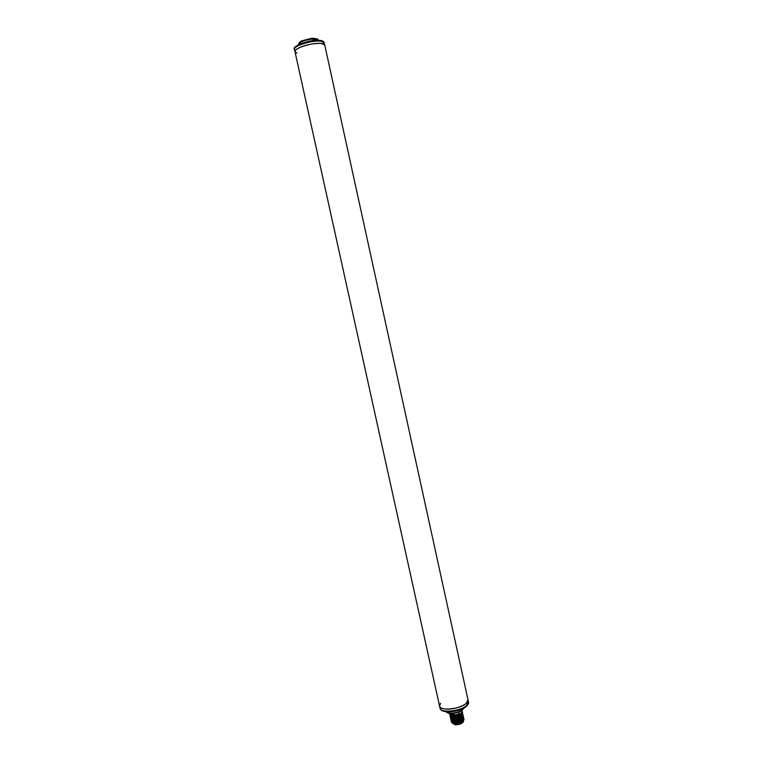 <?xml version="1.0" encoding="UTF-8"?>
<svg xmlns="http://www.w3.org/2000/svg" width="763" height="763" viewBox="0 0 763 763"><rect width="100%" height="100%" fill="white"/><g stroke="black" fill="none" stroke-linecap="round" stroke-linejoin="round"><path stroke-width="1.14" d="M324.294 42.9L321.147 41.259C313.021 39.762 292.925 45.971 294.489 49.452C290.751 46.457 311.19 38.665 320.403 40.439C322.253 40.544 323.55 41.364 324.294 42.9L324.78 45.16C324.676 42.032 309.273 43.291 300.469 47.211C296.645 48.889 294.823 50.387 294.985 51.712L296.979 53.105M446.412 709.123C442.359 708.856 440.07 707.845 439.564 706.08C439.946 711.24 459.994 709.285 466.155 703.429L468.015 699.824C469.445 703.858 455.788 709.8 446.412 709.123M453.851 723.801L460.099 723.047L462.035 722.18L463.675 720.129M462.035 722.18L453.88 723.801L452.545 723.305L455.282 724.84C460.099 724.592 462.836 723.372 463.513 721.197L463.456 720.921M463.971 719.213L462.597 720.196L463.78 718.574L462.397 719.271L463.532 717.439L462.168 718.241L463.313 716.419L461.949 717.21L463.084 715.389L461.701 716.075L462.864 714.359L461.491 715.15L462.636 713.338L461.243 714.015L462.407 712.308L461.014 712.995L462.206 711.383L461.939 710.162M464.009 719.595L462.826 721.216L463.494 720.863M461.033 722.427L462.206 720.701L460.785 721.293L461.958 719.566L460.585 720.367L461.729 718.536L460.337 719.232L461.529 717.611L460.127 718.307L461.3 716.581L459.898 717.277L461.052 715.446L459.679 716.238L460.823 714.416L459.431 715.103L460.623 713.491L459.221 714.178L458.782 712.165M440.556 703.333L439.564 706.08L294.985 51.712C293.431 48.26 313.526 42.06 321.643 43.539L324.78 45.16L468.472 701.884L466.603 705.498C460.451 711.383 440.404 713.319 440.022 708.131L439.564 706.08M449.741 713.796L449.665 714.244C450.065 715.274 451.686 715.656 454.538 715.389L454.328 714.454L451.381 714.464L449.474 713.357M449.97 714.826L449.893 715.265C451.286 716.953 454.462 716.905 459.431 715.103M450.189 715.856L450.113 716.295C451.515 717.993 454.691 717.935 459.65 716.142M450.418 716.877L451.868 718.403L452.325 717.687C455.406 718.088 458.325 717.373 461.071 715.551M450.637 717.907L450.571 718.345C451.963 720.053 455.149 720.005 460.108 718.202M450.866 718.927L450.79 719.375C452.192 721.083 455.368 721.035 460.337 719.232M451.315 720.978L451.248 721.426C452.65 723.143 455.826 723.105 460.785 721.293M451.257 721.474L453.289 722.714L460.804 721.397M460.556 720.262C455.635 722.065 452.459 722.113 451.019 720.406L453.041 721.684L460.585 720.367M450.809 719.423L452.821 720.654L460.356 719.337M450.58 718.393L452.583 719.623L460.127 718.307M459.879 717.172L451.868 718.403M450.351 717.373L452.335 718.593L459.898 717.277M450.132 716.343L452.106 717.554L459.679 716.238M449.903 715.322L451.858 716.524L459.45 715.208M449.674 714.292L451.62 715.494L459.221 714.178M456.627 723.829L461.958 721.96M453.651 722.771L461.739 720.93M453.279 721.712L461.52 719.89M451.582 722.046L452.306 723.19L456.35 723.639L461.014 722.323M456.35 723.639L460.28 722.752M463.99 719.49L463.723 718.67M463.494 717.649L463.761 718.469M463.275 716.619L463.532 717.439M463.046 715.589L463.313 716.419M462.817 714.569L463.084 715.389M462.597 713.539L462.864 714.359M462.368 712.518L462.636 713.338M462.14 711.488L462.407 712.308M462.206 711.383L461.977 710.124M460.099 723.047L462.426 721.722M462.845 721.321L463.275 720.692M452.869 722.637C455.864 723.391 458.983 722.742 462.206 720.701M462.626 720.291L463.046 719.662M452.631 721.607C455.635 722.361 458.744 721.712 461.977 719.671M462.397 719.271L462.817 718.641M462.168 718.241L462.597 717.611M452.945 719.681L461.09 717.821M452.163 719.547C455.168 720.301 458.286 719.652 461.529 717.611M452.697 718.651L460.766 716.858M451.934 718.517C454.929 719.271 458.048 718.622 461.3 716.581M451.706 717.478L460.652 715.751M461.949 717.21L462.368 716.581M452.402 720.577C455.397 721.331 458.515 720.682 461.749 718.641M453.041 720.682L461.3 718.86M461.72 716.18L462.149 715.551M452.23 716.591L460.432 714.712M451.992 715.551L460.213 713.682M451.744 714.521L454.357 714.578M451.238 715.417C454.223 716.18 457.352 715.532 460.623 713.491M451.467 716.447C454.462 717.21 457.581 716.562 460.842 714.521M461.491 715.15L461.92 714.521M461.043 713.09L461.472 712.461M461.272 714.12L461.701 713.491M451.009 714.387L454.386 714.683M458.191 712.365L453.747 713.348M447.232 712.499C450.37 713.968 454.653 713.672 460.089 711.593L460.28 711.497M446.212 711.774C449.169 713.758 453.861 713.567 460.27 711.202L460.203 711.602C452.516 713.958 447.824 714.015 446.145 711.765M459.965 709.828L460.499 711.412L463.933 708.293M464.142 707.911L460.604 711.002L460.318 709.704M320.021 40.496C312.925 39.18 295.386 44.302 295.348 47.659M318.161 40.267L317.77 39.228L317.961 40.267M313.431 40.525L313.088 38.98L317.837 39.676L317.303 38.932M313.049 40.573L313.088 38.98L312.181 38.16M317.093 38.865L312.115 38.15L301.576 40.897C299.277 42.165 298.352 43.329 298.819 44.397C299.926 41.87 304.551 40.057 312.696 38.97L311.972 38.217M308.614 41.326L308.061 41.45M440.022 708.131C441.128 714.349 460.156 712.051 466.393 706.328C468.263 704.392 468.949 702.914 468.472 701.884M453.842 722.809L453.356 722.723M453.603 721.779L453.05 721.684M452.783 723.458L452.306 723.19M452.898 718.689L452.411 718.603M453.384 720.749L452.86 720.663M453.136 719.719L452.64 719.633M452.669 717.659L452.144 717.563M452.43 716.619L451.925 716.533M452.192 715.589L451.696 715.503M451.467 714.473L451.944 714.559M294.489 49.452L294.985 51.712"/></g></svg>

